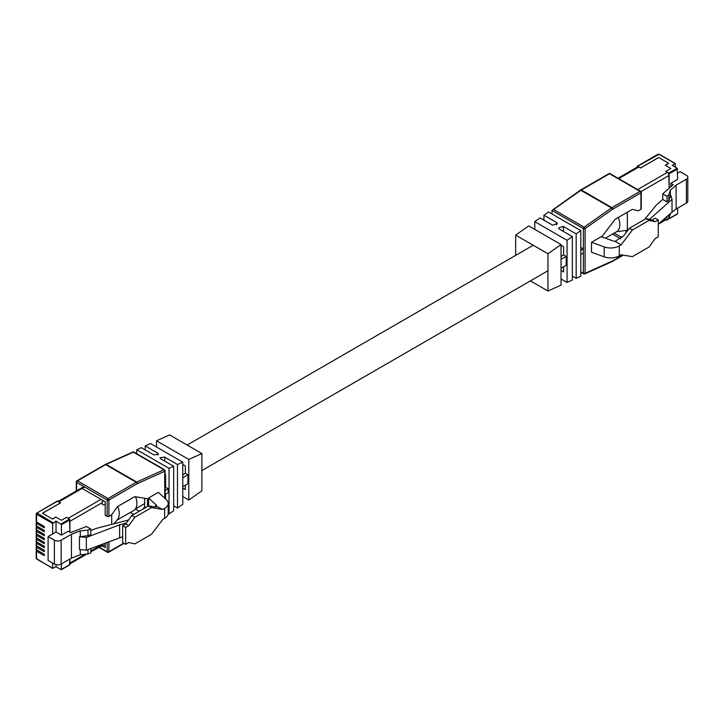 <?xml version="1.0" encoding="UTF-8"?>
<svg xmlns="http://www.w3.org/2000/svg" width="724" height="724" viewBox="0 0 724 724"><rect width="100%" height="100%" fill="white"/><g stroke="black" fill="none" stroke-linecap="round" stroke-linejoin="round"><path stroke-width="1.09" d="M135.578 496.782A15.222 8.788 60 0 1 133.75 510.465L116.754 520.275M117.161 519.841A15.222 8.788 -120 0 0 117.252 519.751A15.222 8.788 -120 0 0 117.74 506.465M105.206 504.112A4.018 4.018 0 0 1 103.975 504.8A3.167 1.828 -60 0 1 102.835 504.746A3.167 1.828 -60 0 1 102.175 503.298A3.167 1.828 -60 0 1 103.161 500.592M102.835 504.746L102.808 504.728A3.167 1.828 -60 0 1 102.808 504.728A3.167 1.828 -60 0 1 102.147 503.28A3.167 1.828 -60 0 1 102.211 502.655L102.491 500.212M90.808 550.982L102.211 544.394A3.167 1.828 -60 0 1 102.175 544.186A3.167 1.828 120 0 0 102.835 545.308A3.167 1.828 120 0 0 103.975 545.353A4.018 4.018 0 0 0 105.206 544.665M84.608 486.99L58.888 501.841L60.608 502.836L42.526 513.271L52.472 519.018L55.866 517.063L61.45 520.284L66.536 517.352L68.201 518.312L101.025 499.361M85.133 554.258L69.929 563.028A2.434 1.403 60 0 1 69.423 564.15M69.929 563.028L69.929 558.991L69.495 564.774M57.214 501.316L60.608 502.773L42.472 513.244L52.59 519.081L55.974 517.126L61.45 520.284L66.536 517.352L69.495 519.063L69.929 532.185L69.929 521.298L102.211 502.655M111.704 514.637L111.704 524.221M36.897 550.014L36.553 550.213A1.222 0.706 0 0 0 36.2 550.711A1.222 0.706 0 0 0 36.553 551.208L44.3 555.679L44.3 554.285L36.553 549.815A1.222 0.706 180 0 1 36.2 549.317L36.2 546.738A1.222 0.706 0 0 0 36.553 547.235L44.3 551.697L44.3 550.312L36.553 545.842A1.222 0.706 180 0 1 36.2 545.344L36.2 542.756A1.222 0.706 0 0 0 36.553 543.253L44.3 547.724L44.3 546.33L36.553 541.869A1.222 0.706 180 0 1 36.2 541.371L36.2 538.783A1.222 0.706 0 0 0 36.553 539.28L44.3 543.751L44.3 542.357L36.553 537.887A1.222 0.706 180 0 1 36.2 537.389L36.2 534.81A1.222 0.706 0 0 0 36.553 535.308L44.3 539.769L44.3 538.385L36.553 533.914A1.222 0.706 180 0 1 36.2 533.416L36.2 530.828A1.222 0.706 0 0 0 36.553 531.326L44.3 535.796L44.3 534.403L36.553 529.932A1.222 0.706 180 0 1 36.2 529.443L36.2 526.855A1.222 0.706 0 0 0 36.553 527.353L44.3 531.823L44.3 530.43L36.553 525.959A1.222 0.706 180 0 1 36.2 525.461L36.2 522.882A1.222 0.706 0 0 0 36.553 523.371L44.3 527.841L44.3 526.457L36.553 521.986A1.222 0.706 180 0 1 36.2 521.488L36.2 513.741A1.222 0.706 180 0 1 36.553 513.244L57.341 501.035M36.2 546.738A1.222 0.706 0 0 1 36.553 546.24L36.897 546.041M36.2 542.756A1.222 0.706 0 0 1 36.553 542.258L36.897 542.059M36.2 538.783A1.222 0.706 0 0 1 36.553 538.285L36.897 538.086M36.2 522.882A1.222 0.706 0 0 1 36.553 522.384L36.897 522.185M36.2 526.855A1.222 0.706 0 0 1 36.553 526.357L36.897 526.158M36.2 530.828A1.222 0.706 0 0 1 36.553 530.33L36.897 530.131M36.2 534.81A1.222 0.706 0 0 1 36.553 534.312L36.897 534.113M36.553 551.208L36.553 558.955L52.644 568.24L52.644 563.064M52.644 568.24L56.029 566.783L56.029 564.684M61.45 563.887L61.332 569.697L56.029 566.783M61.45 535.117L56.029 531.986L48.101 536.565L54.372 540.185A4.796 2.769 0 0 0 61.151 540.185L71.441 534.249L80.273 530.891L88.002 530.077L90.808 529.018L86.509 526.538L70.608 532.574L68.228 531.208L61.45 535.117L61.45 524.701L56.029 521.072L52.644 523.524L36.553 514.239L36.553 521.986M90.808 529.018L90.808 534.593L88.002 535.66L79.468 536.774L86.346 537.47L119.632 524.828L126.428 522.99M128.61 519.977L96.364 528.366L90.808 530.484M79.468 536.774L79.468 549.489L86.346 550.195L122.655 536.737M52.644 533.95L52.644 523.524M56.029 531.986L56.029 521.072M48.101 536.565L48.101 560.439L54.372 564.059A4.796 2.769 0 0 0 61.151 564.059L71.441 558.123L80.273 554.765L88.002 553.951L90.808 552.892L90.808 548.502M71.441 534.249L71.441 558.123M80.273 549.579L80.273 554.765M80.273 530.891L80.273 536.466M86.346 537.47L86.346 550.195M119.632 524.828L119.632 537.552M88.002 549.561L88.002 553.951M88.002 530.077L88.002 535.66M160.71 458.808L159.913 457.767L164.565 457.07L177.48 464.546L182.774 462.165L150.492 443.522L145.198 445.903L157.751 453.152L158.547 454.201L153.895 454.889L141.334 447.649L136.755 449.713L169.036 468.347L173.66 466.265L160.71 458.808M177.48 464.546L177.48 508.022L182.774 504.293L182.774 462.165M188.801 500.049L201.878 490.836L201.878 453.559L188.801 459.45L188.801 500.049L182.774 496.574M185.353 485.216L185.353 489.56L182.774 488.066M173.66 470.844L173.66 497.316M165.09 474.564L165.597 474.863L165.597 487.189L165.09 487.487M136.755 453.731L136.755 449.713M182.774 464.473L185.353 465.957L185.353 473.288L182.774 474.781M169.036 468.347L169.036 513.968L173.66 510.71L173.66 466.265M177.48 508.022L173.66 505.823M169.036 513.968L168.194 513.479M165.09 497.252L165.597 497.551M147.479 506.492L147.479 498.736L134.736 496.646L117.514 506.592L111.487 514.936L108.908 516.429A1.222 0.706 180 0 1 107.188 516.429L107.188 500.031L76.626 482.383L76.626 490.781M122.655 525.687L125.668 527.425L125.668 544.33L122.655 542.584L122.655 525.687L125.795 523.877L131.822 515.524L148.511 505.886L154.312 506.836C156.574 507.18 157.389 506.891 156.755 505.986A9.131 5.276 -0 0 0 155.588 504.366L148.628 497.967L148.628 505.904M148.628 497.967L158.348 492.356L166.33 499.705A12.172 7.032 -0 0 1 168.194 503.442L168.194 513.379A12.172 7.032 180 0 1 164.629 518.357L162.791 519.416L151.524 534.267L134.836 543.905L128.809 542.511L125.668 544.33M101.577 545.579L105.206 547.679L105.206 543.027M107.188 516.429L105.206 515.289L105.206 501.777L82.482 488.655M201.878 453.559L169.597 434.916L156.511 440.807L156.511 447.007M188.801 459.45L156.511 440.807M145.198 449.876L145.198 445.903M142.89 509.135L144.637 506.836L144.637 498.266M130.293 512.456L133.714 514.438M139.216 511.253L135.352 509.017M165.597 494.13L165.597 499.026M144.637 506.836L145.75 507.479M125.668 527.425L128.809 525.615L134.836 517.262L151.524 507.624L162.791 509.47L164.629 508.411A12.172 7.032 -0 0 0 168.194 503.442M156.981 506.492L162.791 509.47M125.795 523.877L128.809 525.615M131.822 515.524L134.836 517.262M148.511 505.886L151.524 507.624M165.597 487.189L168.176 488.682L165.09 490.465M165.09 494.42L168.176 492.637L168.176 488.682M164.837 461.17L164.837 457.251M182.774 486.709L187.932 483.723L187.932 474.781L182.774 477.759M187.932 474.781L185.353 473.288M133.316 452.156L106.129 464.383L136.691 482.03L163.968 469.749L133.316 452.156M572.349 236.567L572.349 280.043L567.064 282.423L567.064 240.296L572.349 236.567L559.399 229.119L558.602 227.933L563.254 226.395L563.525 231.472M551.96 213.969L551.96 210.449L553.589 209.517L584.141 227.155L611.418 207.942L580.856 190.303L553.589 209.517M547.95 253.753L547.95 291.03L561.037 285.138L561.037 244.54L547.95 253.753L515.669 235.119L515.669 255.382M561.037 244.54L528.755 225.897L515.669 235.119M567.064 282.423L561.037 278.948M576.168 278.324L580.793 276.242L580.793 230.621L576.168 233.879L576.168 278.324L572.349 276.125M563.616 266.83L563.616 271.934L561.037 270.45M572.349 240.178L572.349 267.618M580.793 230.621L548.511 211.978L543.932 215.209L543.932 220.159M561.037 245.318L563.616 246.803L563.616 254.902L561.037 256.387M543.932 215.209L556.485 222.458L557.281 223.644L552.629 225.173L540.068 217.924L534.783 221.653L534.783 229.381M567.064 240.296L534.783 221.653M563.525 226.585L576.168 233.879M640.921 209.272L640.921 192.874A1.222 0.706 -0 0 0 641.283 192.376L641.283 208.774A1.222 0.706 180 0 1 640.921 209.272L638.342 210.765L632.314 209.372L615.101 219.309L602.359 236.114L602.359 237.101M591.49 242.287L601.201 236.676L612.278 240.694A9.131 5.276 -0 0 0 615.092 241.363L623.59 235.906L629.382 228.259L646.08 218.621L652.107 220.015L655.238 218.205L658.252 219.942L658.252 236.839L655.111 238.658L649.093 247.002L632.396 256.64L621.129 254.794L619.291 255.853A12.172 7.032 180 0 1 604.214 256.839L604.214 246.902L591.49 242.287L591.49 252.233L604.214 256.839M547.95 291.03L530.402 280.894M604.214 246.902A12.172 7.032 -0 0 0 619.291 245.916L621.129 244.857L632.396 229.997L649.093 220.358L655.111 221.752L658.252 219.942M629.382 228.259L632.396 229.997M646.08 218.621L649.093 220.358M652.107 220.015L655.111 221.752M615.092 241.363L621.129 244.857M580.793 247.481L583.381 248.966L580.793 250.459M580.793 254.414L583.381 252.92L583.381 228.585L551.96 210.449L580.25 190.24A1.222 0.624 54.8 0 1 580.856 190.303A6.091 3.511 120 0 1 581.327 189.996L611.889 207.643L640.061 191.38L609.499 173.733L581.327 189.996A1.222 0.706 60 0 0 580.72 189.941L608.893 173.679A1.222 0.706 60 0 1 609.499 173.733A1.222 0.706 -60 0 1 610.115 173.679A1.222 1.222 0 0 0 608.893 173.679M561.037 268.314L566.204 265.337L566.204 256.387L563.616 254.902M566.204 256.387L561.037 259.373M618.305 217.462A15.222 8.788 60 0 1 616.667 231.653A15.222 8.788 60 0 1 616.531 231.734L616.097 231.979M641.002 191.588L669.148 175.344A2.434 1.403 -120 0 0 667.419 172.357L665.754 171.398L670.84 168.466L665.247 165.235L668.632 163.28L658.695 157.533L640.613 167.977L638.894 166.982L618.703 178.638M612.459 234.087L620.685 238.829M669.148 175.344L669.148 188.231L668.714 173.108L677.184 168.212L672.198 165.334L675.157 163.624L659.066 154.339L637.545 166.267L640.505 167.977L658.641 157.506L668.75 163.343L665.365 165.298L670.84 168.466L665.754 171.398L668.714 173.108M616.531 231.734L627.364 230.268L627.364 212.232M626.07 230.449L626.07 232.621M622.061 237.635L614.178 233.092M637.545 166.267L637.12 167.181M675.157 163.624L675.582 167.289M677.184 168.212L677.619 179.38L670.84 183.299L670.84 186.747M669.148 217.77L669.148 218.567L677.184 213.924M677.619 208.15L677.619 213.68M644.641 219.453L656.27 205.109L662.75 199.426L667.039 201.905L668.886 200.286L670.822 195.362L672.035 199.326L672.035 212.051L658.252 224.141M672.035 199.326L649.446 219.399M668.659 218.784L669.148 218.567M677.619 173.117L680.126 171.669L686.397 175.289A4.796 2.769 180 0 1 687.8 177.244A4.796 2.769 180 0 1 686.397 179.208L676.107 185.145L670.297 190.24L668.886 194.711L667.039 196.331L662.75 193.851L673.211 184.665L670.84 183.299M687.8 177.244L687.8 201.118A4.796 2.769 180 0 1 686.397 203.082L676.107 209.019L676.107 185.145M670.297 195.824L670.297 190.24M676.107 209.019L670.297 213.571M650.134 219.562L650.134 218.548M662.75 199.426L662.75 193.851M667.039 201.905L667.039 196.331M668.886 200.286L668.886 194.711M670.297 214.114L668.886 218.585L668.886 214.811M668.886 218.585L667.039 220.196L667.039 216.431M667.039 220.196L664.451 218.702M36.553 531.326L36.553 533.914M36.553 527.353L36.553 529.932M36.553 523.371L36.553 525.959M36.987 513.488L36.553 514.239A1.222 0.706 180 0 1 36.2 513.741L36.987 512.999L53.069 522.782M36.553 535.308L36.553 537.887M36.553 539.28L36.553 541.869M36.553 543.253L36.553 545.842M36.553 547.235L36.553 549.815M69.929 519.805L61.45 524.701M61.45 569.417L69.929 564.521M61.024 523.95L69.495 519.063M57.649 501.062L36.987 512.999M54.372 540.185L54.372 564.059M61.151 540.185L61.151 564.059M52.771 568.521L36.2 558.457A1.222 0.706 0 0 0 36.553 558.955L36.987 559.199M108.908 541.624L108.908 551.715L123.686 543.181M164.728 498.23L164.728 471.288L137.46 483.569A4.869 2.815 120 0 0 137.08 483.759L108.908 500.031L108.908 516.429M99.07 547.027L107.188 551.715L107.188 542.276M76.626 481.388A1.222 0.706 0 0 0 76.273 481.885A1.222 0.706 0 0 0 76.626 482.383A1.222 0.706 120 0 1 77.486 480.89L108.048 498.537L136.221 482.274L105.659 464.627L77.486 480.89A1.222 0.706 -120 0 0 76.88 480.836L105.052 464.564A1.222 0.706 -120 0 1 105.659 464.627A6.091 3.511 120 0 1 106.129 464.383A1.222 0.778 -114.2 0 0 105.315 464.509M137.08 483.759A1.222 0.706 -120 0 0 136.221 482.274A6.091 3.511 -60 0 1 136.691 482.03A1.222 0.778 -114.2 0 1 137.46 483.569M155.588 506.981L155.588 504.366M164.629 518.357L164.629 508.411M157.751 455.134L157.751 453.152M108.908 551.715A1.222 0.706 180 0 1 107.188 551.715A1.222 0.706 -60 0 0 107.442 552.276A1.222 1.222 0 0 0 108.654 552.276A1.222 0.706 -120 0 0 108.908 551.715M98.708 547.235L107.442 552.276A1.222 0.706 -60 0 0 108.048 552.213A1.222 0.706 -120 0 0 108.654 552.276L124.048 543.389M164.728 470.292A1.222 0.706 120 0 0 164.484 469.731A1.222 0.706 120 0 0 163.968 469.749A1.222 0.778 -114.2 0 1 164.728 471.288A1.222 0.706 -0 0 0 165.09 470.79L165.09 498.555M107.188 500.031A1.222 0.706 -0 0 0 108.908 500.031A1.222 0.706 60 0 0 108.048 498.537A1.222 0.706 120 0 0 107.188 500.031M641.283 192.376A1.222 1.222 0 0 0 640.677 191.317A1.222 0.706 -60 0 0 640.061 191.38A1.222 0.706 60 0 1 640.921 192.874L612.748 209.136A4.869 2.815 120 0 0 612.377 209.381L585.101 228.585L585.101 273.301L612.377 261.02A4.869 2.815 120 0 0 612.748 260.83L622.74 255.056M612.377 209.381A1.222 0.624 -125.2 0 0 611.418 207.942A6.091 3.511 -60 0 1 611.889 207.643A1.222 0.706 -120 0 1 612.748 209.136M619.291 245.916L619.291 255.853M580.793 271.808L583.381 273.301L583.381 252.92M556.485 222.458L556.485 224.929M580.521 190.177A1.222 0.706 60 0 1 580.72 189.941L580.25 190.24M584.141 227.155A1.222 0.706 120 0 0 583.381 228.585A1.222 0.706 180 0 0 585.101 228.585A1.222 0.624 -125.2 0 0 584.141 227.155M583.635 273.862A1.222 1.222 0 0 0 584.739 273.916A1.222 0.778 65.8 0 0 585.101 273.301A1.222 0.706 180 0 1 583.381 273.301A1.222 0.706 120 0 0 583.635 273.862L580.793 272.224M612.377 261.02A1.222 0.778 65.8 0 1 612.015 261.636L612.504 261.382A1.222 0.706 60 0 1 612.242 261.436M612.748 260.83A1.222 0.706 60 0 1 612.504 261.382L623.292 255.147M637.627 189.561L667.419 172.357M660.849 221.87L665.392 219.245M677.619 168.963L669.148 173.851M686.397 203.082L686.397 179.208M102.835 545.308L90.808 551.806M86.871 554.068L69.929 563.851M83.894 486.582L58.228 501.397M117.252 519.741L114.274 523.606M36.2 558.457L36.2 550.711M61.332 569.697L69.803 564.801M135.415 508.945L144.637 503.614M201.878 470.564L547.95 270.767M187.154 445.052L533.217 245.246M105.052 464.564L133.379 451.776L164.484 469.731A1.222 1.222 0 0 1 165.09 470.79M76.273 490.981L76.273 481.885A1.222 1.222 0 0 1 76.88 480.836M640.677 191.317L610.115 173.679M584.739 273.916L612.015 261.636M605.355 238.187L616.667 231.653M617.988 178.222L637.672 166.855M658.252 224.187L666.107 219.653M675.456 163.597L659.374 154.303L657.908 154.303L637.247 166.23M677.492 213.951L669.021 218.847"/></g></svg>

